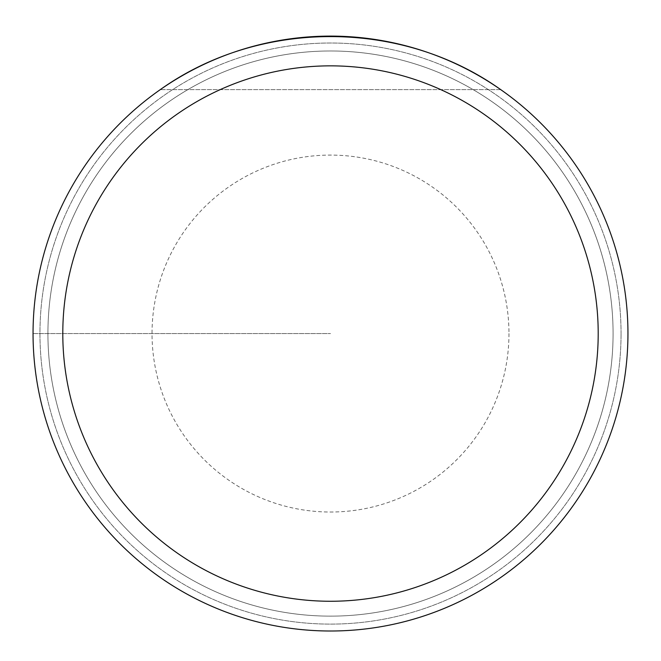 <?xml version="1.0" encoding="UTF-8"?>
<svg xmlns="http://www.w3.org/2000/svg" width="661" height="661" viewBox="0 0 661 661"><rect width="100%" height="100%" fill="white"/><g stroke="black" fill="none" stroke-linecap="round" stroke-linejoin="round"><path stroke-width="0.5" stroke-dasharray="3.31 2.48" d="M627.95 333.557A297.45 297.45 0 0 0 181.775 75.957A297.45 297.45 0 0 0 181.775 591.157A297.45 297.45 0 0 0 627.95 333.557A297.45 297.45 0 0 0 181.775 75.957A297.45 297.45 0 0 0 181.775 591.157A297.45 297.45 0 0 0 627.95 333.557A297.45 297.45 0 0 0 181.775 75.957A297.45 297.45 0 0 0 181.775 591.157A297.45 297.45 0 0 0 627.95 333.557M160.251 89.648C259.434 18.896 401.566 18.896 500.749 89.648A297.45 297.45 0 0 0 160.251 89.648A297.45 297.45 0 0 1 500.749 89.648L160.251 89.648L500.749 89.648M613.077 333.557A282.577 282.577 0 0 1 189.211 578.276A282.577 282.577 0 0 1 189.211 88.838A282.577 282.577 0 0 1 613.077 333.557A282.577 282.577 0 0 0 189.211 88.838A282.577 282.577 0 0 0 189.211 578.276A282.577 282.577 0 0 0 613.077 333.557A282.577 282.577 0 0 0 189.211 88.838A282.577 282.577 0 0 0 189.211 578.276A282.577 282.577 0 0 0 613.077 333.557A282.577 282.577 0 0 1 189.211 578.276A282.577 282.577 0 0 1 189.211 88.838A282.577 282.577 0 0 1 613.077 333.557M33.05 333.557L330.5 333.557L33.05 333.557M621.051 333.557A290.551 290.551 0 0 0 185.229 81.939A290.551 290.551 0 0 0 185.229 585.183A290.551 290.551 0 0 0 621.051 333.557A290.551 290.551 0 0 1 330.5 624.108A290.551 290.551 0 0 1 39.949 333.557A290.551 290.551 0 0 1 330.5 43.006A290.551 290.551 0 0 1 621.051 333.557M508.97 333.557A178.47 178.47 0 0 1 241.265 488.115A178.47 178.47 0 0 1 241.265 178.999A178.47 178.47 0 0 1 508.97 333.557"/><path stroke-width="0.99" d="M627.95 333.557A297.45 297.45 0 0 1 330.5 631.007A297.45 297.45 0 0 1 33.05 333.557A297.45 297.45 0 0 1 330.5 36.107A297.45 297.45 0 0 1 627.95 333.557A297.45 297.45 0 0 0 500.749 89.648C401.566 18.896 259.434 18.896 160.251 89.648A297.45 297.45 0 0 0 192.954 597.296A297.45 297.45 0 0 0 627.95 333.557M500.749 89.648A297.45 297.45 0 0 1 468.046 597.296A297.45 297.45 0 0 1 33.05 333.557A297.45 297.45 0 0 1 160.251 89.648M62.795 333.557A267.705 267.705 0 0 0 464.353 565.395A267.705 267.705 0 0 0 464.353 101.72A267.705 267.705 0 0 0 62.795 333.557"/></g></svg>
